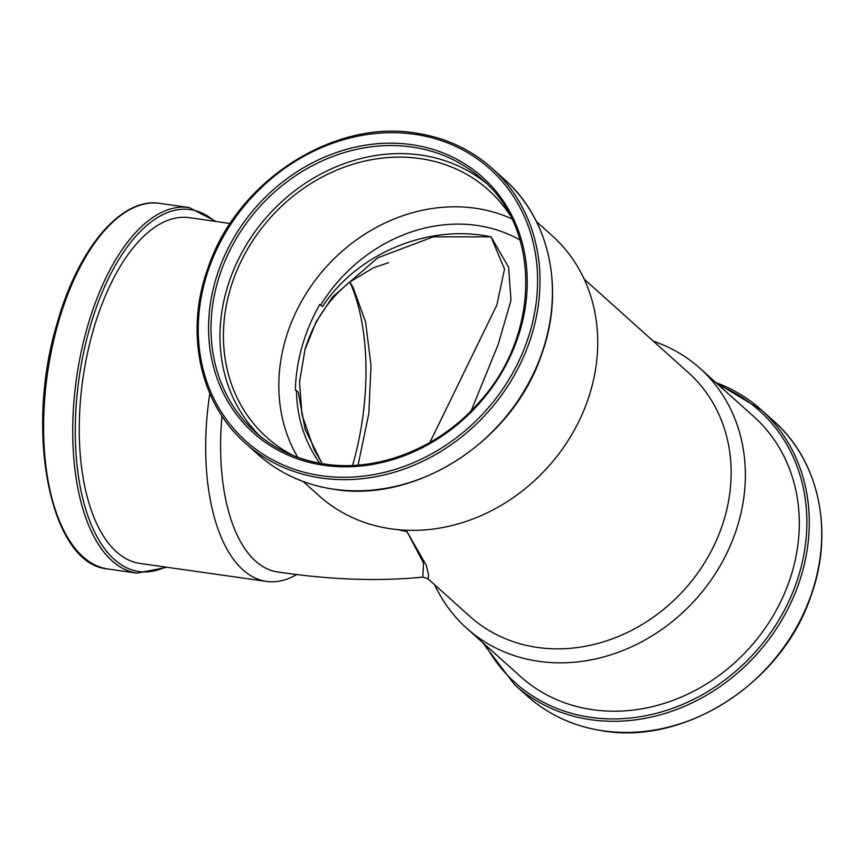 <?xml version="1.0" encoding="UTF-8"?>
<svg xmlns="http://www.w3.org/2000/svg" width="864" height="864" viewBox="0 0 864 864"><rect width="100%" height="100%" fill="white"/><g stroke="black" fill="none" stroke-linecap="round" stroke-linejoin="round"><path stroke-width="1.3" d="M304.754 350.201L316.127 321.905L332.521 296.968L377.698 257.828L433.188 236.855L491 236.855L504.522 269.104L496.8 305.197L429.894 442.476M358.074 465.08L368.842 413.413L371.012 365.418L365.569 321.916L353.063 287.366L349.974 282.107M221.994 416.005A163.674 77.414 98.1 0 0 277.582 571.936C330.08 579.798 378.486 581.526 422.798 577.12L423.5 562.95L407.009 531.684L398.304 529.708M352.577 465.415A166.093 78.548 98.1 0 0 352.966 464.044A166.093 78.548 98.1 0 0 349.898 282.172M471.226 410.713L498.172 344.466L511.013 300.283L508.54 267.041L491 236.855C429.559 223.7 358.042 252.461 322.553 306.526L319.712 304.506C304.29 332.1 296.168 360.623 295.337 390.085L298.199 392.018L305.197 429.635L322.132 463.633M296.438 390.377A152.539 132.116 -48.1 0 0 319.766 463.223M511.78 218.808A166.093 143.845 -48.1 0 0 477.079 208.505A166.093 143.845 -48.1 0 0 313.092 283.219A166.093 143.845 -48.1 0 0 297.767 457.326M520.02 240.03A152.539 132.116 -48.1 0 0 478.526 225.666A152.539 132.116 -48.1 0 0 320.76 305.014M509.792 214.888A166.093 143.845 -48.1 0 0 488.506 190.037A166.093 143.845 -48.1 0 0 421.697 158.814A166.093 143.845 -48.1 0 0 245.884 252.094A166.093 143.845 -48.1 0 0 266.663 437.281A166.093 143.845 -48.1 0 0 293.663 455.76M486.4 183.352A169.798 147.064 -48.1 0 0 422.68 155.347A169.798 147.064 -48.1 0 0 244.652 247.709A169.798 147.064 -48.1 0 0 259.783 435.91M209.812 393.444A174.625 82.588 98.1 0 0 266.49 581.418A174.625 82.588 98.1 0 0 296.816 574.463M230.213 223.495L189.227 217.674A174.625 82.588 98.1 0 0 92.956 331.258A174.625 82.588 98.1 0 0 140.054 563.447L266.49 581.418M303.156 481.496L319.032 495.742A174.625 151.243 -48.1 0 0 389.275 528.584A174.625 151.243 -48.1 0 0 574.117 430.499A174.625 151.243 -48.1 0 0 552.28 235.796L536.404 221.551M398.488 529.729L407.009 531.684L426.373 565.434L428.717 575.737L427.831 578.653L469.897 616.399A163.674 141.761 -48.1 0 0 535.745 647.179A163.674 141.761 -48.1 0 0 708.998 555.25A163.674 141.761 -48.1 0 0 688.522 372.751L584.194 279.148M434.743 584.852A174.625 151.243 -48.1 0 0 466.668 628.204A174.625 151.243 -48.1 0 0 536.911 661.046A174.625 151.243 -48.1 0 0 721.753 562.961A174.625 151.243 -48.1 0 0 699.905 368.258A174.625 151.243 -48.1 0 0 653.357 341.204M466.668 628.204L520.592 676.598A174.625 151.243 -48.1 0 0 590.836 709.43A174.625 151.243 -48.1 0 0 775.678 611.356A174.625 151.243 -48.1 0 0 753.84 416.642L699.905 368.258M255.204 431.989C274.331 448.988 297.032 459.594 323.298 463.817C377.114 472.792 439.29 448.276 479.11 402.268C540.173 335.88 541.404 229.414 482.004 179.226A169.798 147.064 -48.1 0 0 413.705 147.29A169.798 147.064 -48.1 0 0 233.96 242.665A169.798 147.064 -48.1 0 0 255.204 431.989A169.798 147.064 -48.1 0 0 323.514 463.925M322.326 465.037A171.655 148.662 131.9 0 1 215.244 281.178A171.655 148.662 131.9 0 1 413.51 144.947A171.655 148.662 131.9 0 1 520.582 328.806A171.655 148.662 131.9 0 1 322.326 465.037M416.459 134.568A182.79 158.306 -48.1 0 0 205.34 279.634A182.79 158.306 -48.1 0 0 319.367 475.416A182.79 158.306 -48.1 0 0 530.485 330.35A182.79 158.306 -48.1 0 0 416.459 134.568M319.572 477.77A184.648 159.916 131.9 0 1 245.29 443.048L257.72 454.194A184.648 159.916 -48.1 0 0 331.992 488.916A184.648 159.916 -48.1 0 0 527.45 385.204A184.648 159.916 -48.1 0 0 504.349 179.323L491.918 168.178A184.648 159.916 131.9 0 1 515.02 374.058A184.648 159.916 131.9 0 1 319.572 477.77M58.082 323.482A184.648 87.329 98.1 0 0 107.892 568.987C50.296 564.646 24.17 432.097 57.056 323.6C77.814 248.81 121.23 196.873 159.883 203.375A184.648 87.329 98.1 0 0 58.082 323.482M214.52 221.27A182.79 86.454 98.1 0 0 89.608 328.482A182.79 86.454 98.1 0 0 86.303 511.132A182.79 86.454 98.1 0 0 165.359 567.043M107.892 568.987L137.03 573.134A184.648 87.329 -81.9 0 1 87.221 327.618A184.648 87.329 -81.9 0 1 189.022 207.522L159.883 203.375M485.773 645.343A182.79 158.306 -48.1 0 0 588.665 717.044A182.79 158.306 -48.1 0 0 793.714 589.939A182.79 158.306 -48.1 0 0 719.01 385.398M715.846 382.558A184.648 159.916 131.9 0 1 761.216 409.806A184.648 159.916 131.9 0 1 784.318 615.686A184.648 159.916 131.9 0 1 588.859 719.399A184.648 159.916 131.9 0 1 514.588 684.677L482.544 642.449M773.647 420.952C819.353 460.922 834.397 532.246 810.81 596.365C781.909 683.154 684.547 745.697 601.495 730.652C572.789 726.041 547.97 714.431 527.018 695.822A184.648 159.916 -48.1 0 0 601.29 730.544A184.648 159.916 -48.1 0 0 796.748 626.843A184.648 159.916 -48.1 0 0 773.647 420.952L761.216 409.806L715.781 382.504M417.647 133.456A184.648 159.916 131.9 0 1 491.918 168.178C470.977 149.569 446.148 137.959 417.442 133.348C334.39 118.303 237.028 180.846 208.127 267.635C184.54 331.754 199.595 403.078 245.29 443.048M322.326 463.666L314.215 449.95L301.968 414.698L299.549 381.974L305.078 349.067C314.334 320.036 329.789 297.335 351.454 280.962L373.518 267.764L388.519 262.742M137.03 573.134L166.99 567.27M504.349 179.323C550.055 219.294 565.099 290.617 541.512 354.737C512.622 441.526 415.249 504.058 332.208 489.024C303.502 484.412 278.672 472.802 257.72 454.194M527.018 695.822L514.588 684.677M422.798 577.12L427.831 578.653M216.151 221.497L189.022 207.522"/></g></svg>
